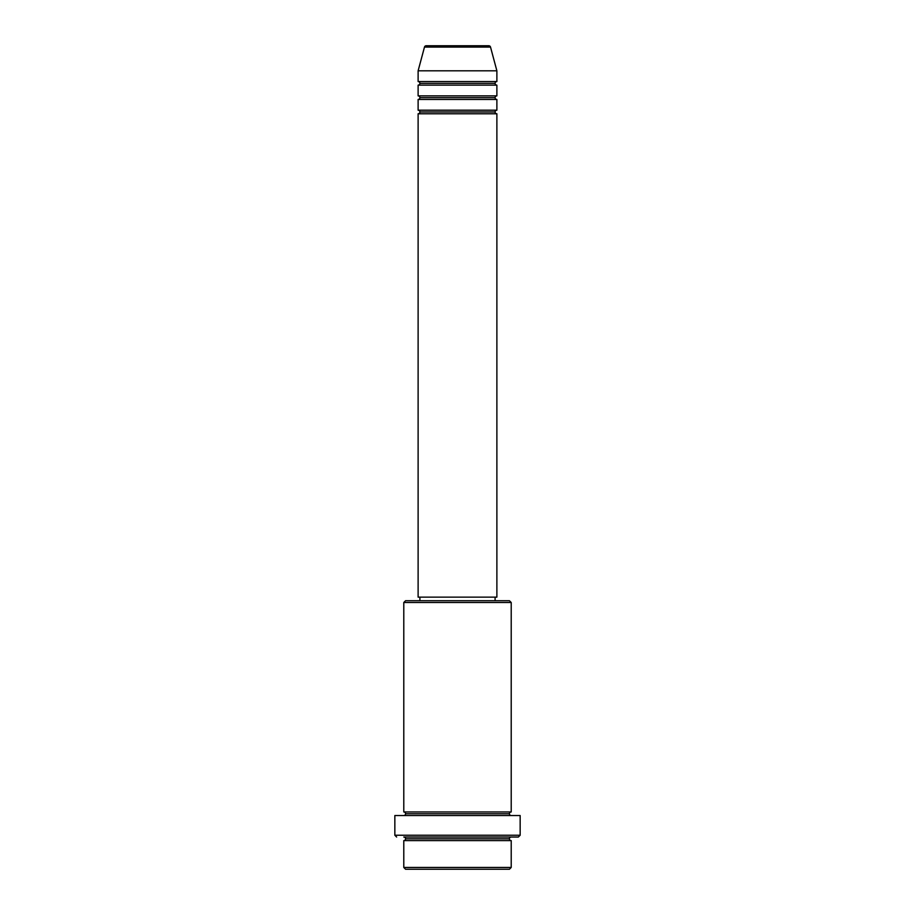 <?xml version="1.0" encoding="UTF-8"?>
<svg xmlns="http://www.w3.org/2000/svg" width="915" height="915" viewBox="0 0 915 915"><rect width="100%" height="100%" fill="white"/><g stroke="black" fill="none" stroke-linecap="round" stroke-linejoin="round"><path stroke-width="1.37" d="M488.793 45.75L426.207 45.75A1.796 1.796 0 0 0 424.48 47.077L490.52 47.077A1.796 1.796 0 0 0 488.793 45.75L426.207 45.75A1.796 1.796 0 0 0 424.48 47.077L418.121 70.81L496.879 70.81L490.52 47.077L424.48 47.077L418.121 70.81L418.121 81.549A1.796 1.796 0 0 1 419.905 83.345A1.796 1.796 0 0 1 418.121 85.129L418.121 95.881A1.796 1.796 0 0 1 419.905 97.665A1.796 1.796 0 0 1 418.121 99.46L418.121 110.2A1.796 1.796 0 0 1 419.905 111.985A1.796 1.796 0 0 1 418.121 113.78L418.121 597.14L496.879 597.14L496.879 113.78A1.796 1.796 0 0 1 495.095 111.985A1.796 1.796 0 0 1 496.879 110.2L496.879 99.46A1.796 1.796 0 0 1 495.095 97.665A1.796 1.796 0 0 1 496.879 95.881L496.879 85.129A1.796 1.796 0 0 1 495.095 83.345A1.796 1.796 0 0 1 496.879 81.549L496.879 70.81L418.121 70.81L418.121 81.549L496.879 81.549A1.796 1.796 0 0 0 495.095 83.345L419.905 83.345A1.796 1.796 0 0 0 418.121 81.549L496.879 81.549L496.879 70.81L490.52 47.077A1.796 1.796 0 0 0 488.793 45.75M403.79 867.454L405.585 869.25L509.415 869.25L511.211 867.454L403.79 867.454L511.211 867.454L511.211 840.611A1.796 1.796 0 0 1 509.415 838.815A1.796 1.796 0 0 1 511.211 837.031L403.824 837.031A1.796 1.796 0 0 1 405.585 838.815A1.796 1.796 0 0 1 403.79 840.611L403.79 867.454L403.79 840.611A1.796 1.796 0 0 0 405.585 838.815A1.796 1.796 0 0 0 403.79 837.031L518.37 837.031L520.155 835.235L394.845 835.235L396.63 837.031L394.845 835.235L520.155 835.235L520.155 815.539L394.845 815.539L394.845 835.235L394.845 815.539L520.155 815.539L520.155 835.235L518.37 837.031L511.176 837.031A1.796 1.796 0 0 0 509.415 838.815L405.585 838.815L509.415 838.815A1.796 1.796 0 0 0 511.211 840.611L403.79 840.611L511.211 840.611L511.211 867.454L509.415 869.25L405.585 869.25L403.79 867.454M511.211 602.505L509.415 600.72L405.585 600.72L403.79 602.505L511.211 602.505L403.79 602.505L403.79 811.96A1.796 1.796 0 0 1 405.585 813.755A1.796 1.796 0 0 1 403.79 815.539A1.796 1.796 0 0 0 405.585 813.755L509.415 813.755A1.796 1.796 0 0 1 511.211 811.96L511.211 602.505L511.211 811.96A1.796 1.796 0 0 0 509.415 813.755A1.796 1.796 0 0 0 511.211 815.539A1.796 1.796 0 0 1 509.415 813.755L405.585 813.755A1.796 1.796 0 0 0 403.79 811.96L511.211 811.96L403.79 811.96L403.79 602.505L405.585 600.72L509.415 600.72L511.211 602.505M418.121 110.2L496.879 110.2A1.796 1.796 0 0 0 495.095 111.985L419.905 111.985A1.796 1.796 0 0 0 418.121 110.2L418.121 99.46A1.796 1.796 0 0 0 419.905 97.665A1.796 1.796 0 0 0 418.121 95.881L496.879 95.881A1.796 1.796 0 0 0 495.095 97.665L419.905 97.665L495.095 97.665A1.796 1.796 0 0 0 496.879 99.46L418.121 99.46L496.879 99.46L496.879 110.2L418.121 110.2M496.879 113.78L418.121 113.78A1.796 1.796 0 0 0 419.905 111.985L495.095 111.985A1.796 1.796 0 0 0 496.879 113.78L496.879 597.14L418.121 597.14L418.121 113.78L496.879 113.78M495.095 600.72L495.095 597.14L495.095 600.72M419.905 597.14L419.905 600.72L419.905 597.14M496.879 85.129L418.121 85.129A1.796 1.796 0 0 0 419.905 83.345L495.095 83.345A1.796 1.796 0 0 0 496.879 85.129L496.879 95.881L418.121 95.881L418.121 85.129L496.879 85.129"/></g></svg>
